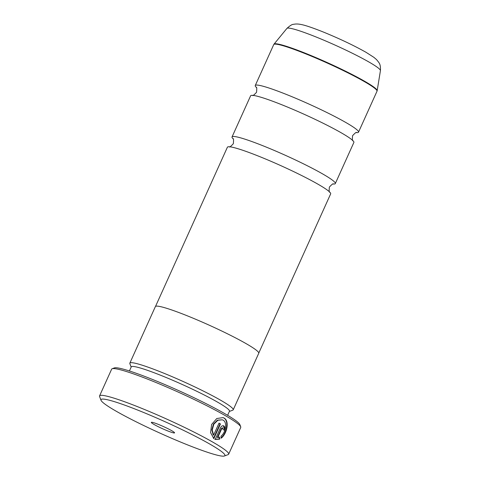 <?xml version="1.0" encoding="UTF-8"?>
<svg xmlns="http://www.w3.org/2000/svg" width="480" height="480" viewBox="0 0 480 480"><rect width="100%" height="100%" fill="white"/><g stroke="black" fill="none" stroke-linecap="round" stroke-linejoin="round"><path stroke-width="0.72" d="M333.312 184.026A56.652 5.202 -155.7 0 0 335.31 183.57L353.88 142.434A56.652 5.202 -155.7 0 0 352.74 140.478A56.652 5.202 -155.7 0 0 341.394 132.894A56.652 5.202 -155.7 0 0 291.624 108.798A56.652 5.202 -155.7 0 0 252.834 95.37A56.652 5.202 -155.7 0 0 250.614 95.808L232.038 136.944A56.652 5.202 -155.7 0 0 233.016 138.744M258.792 353.028L330.666 193.854A56.652 5.202 -155.7 0 0 329.526 191.892A56.652 5.202 -155.7 0 0 318.18 184.314A56.652 5.202 -155.7 0 0 268.41 160.212A56.652 5.202 -155.7 0 0 229.62 146.784A56.652 5.202 -155.7 0 0 227.394 147.222L155.526 306.402M223.608 417.882L223.62 417.888C229.32 420.636 226.692 433.578 220.806 438.03M223.056 420.132C227.568 422.31 225.762 432.522 221.022 436.152L221.196 438.168C227.07 433.734 229.716 420.768 224.01 418.026L223.092 417.606L216.786 418.512L211.62 424.488L210.582 432.618L213.822 438.648L220.458 423.948A70.818 6.504 -155.7 0 0 219.024 423.138L213.588 435.162L212.244 429.96L213.846 424.176L217.836 420.276L222.33 419.802L223.056 420.132M223.812 425.904C222.552 425.394 221.418 426.06 220.41 427.902L215.202 439.44L219.678 439.146L219.474 437.118L217.74 437.55L221.742 428.682L222.864 428.01L223.02 429.438A70.818 6.504 24.3 0 1 224.244 430.176C225.012 428.196 224.868 426.768 223.812 425.904L223.56 425.784M209.934 444.15A67.986 6.24 -155.7 0 0 139.89 410.958A67.986 6.24 -155.7 0 0 101.022 400.284A67.986 6.24 -155.7 0 0 115.974 411.09A67.986 6.24 -155.7 0 0 180.612 442.068A67.986 6.24 -155.7 0 0 224.412 456A67.986 6.24 -155.7 0 0 209.934 444.15M101.022 400.284L99.6 396.576A70.818 6.504 24.3 0 1 99.57 395.904A70.818 6.504 24.3 0 1 142.884 408.828A70.818 6.504 24.3 0 1 213.048 442.266A70.818 6.504 24.3 0 1 228.66 454.188A70.818 6.504 24.3 0 1 228.138 454.614L224.412 456M154.146 424.518A12.75 1.17 -155.7 0 0 167.28 430.74A12.75 1.17 -155.7 0 0 174.564 432.744A12.75 1.17 -155.7 0 0 171.762 430.716A12.75 1.17 -155.7 0 0 159.642 424.908A12.75 1.17 -155.7 0 0 151.428 422.298A12.75 1.17 -155.7 0 0 154.146 424.518M112.164 368.748L114.396 367.914A69.12 6.348 24.3 0 1 158.928 382.074A69.12 6.348 24.3 0 1 224.646 413.574A69.12 6.348 24.3 0 1 239.85 424.554L240.702 426.78A70.818 6.504 -155.7 0 0 225.12 415.53A70.818 6.504 -155.7 0 0 157.794 383.256A70.818 6.504 -155.7 0 0 112.164 368.748A70.818 6.504 -155.7 0 0 111.642 369.168L99.57 395.904M227.622 415.32L229.47 411.228A53.88 4.944 -155.7 0 0 217.596 402.156A53.88 4.944 -155.7 0 0 164.214 376.716A53.88 4.944 -155.7 0 0 131.262 366.882L129.414 370.974M229.374 411.438L232.794 410.16A56.712 5.208 -155.7 0 0 233.214 409.824A56.712 5.208 -155.7 0 0 220.716 400.272A56.712 5.208 -155.7 0 0 164.526 373.494A56.712 5.208 -155.7 0 0 129.84 363.15A56.712 5.208 -155.7 0 0 129.864 363.684L131.166 367.092M356.526 132.612A56.652 5.202 -155.7 0 0 358.524 132.15A56.652 5.202 -155.7 0 0 346.038 122.616A56.652 5.202 -155.7 0 0 289.902 95.862A56.652 5.202 -155.7 0 0 255.252 85.524A56.652 5.202 -155.7 0 0 256.23 87.324M335.31 183.57A56.652 5.202 -155.7 0 0 322.824 174.03A56.652 5.202 -155.7 0 0 266.688 147.276A56.652 5.202 -155.7 0 0 232.038 136.944M233.214 409.824L258.75 353.262A56.712 5.208 -155.7 0 0 246.252 343.716A56.712 5.208 -155.7 0 0 190.062 316.938A56.712 5.208 -155.7 0 0 155.376 306.588L129.84 363.15M228.66 454.188L240.732 427.452A70.818 6.504 -155.7 0 0 240.702 426.78M217.74 437.55L217.344 437.412L221.352 428.544L222.384 427.83L222.864 428.01M219.084 436.98L219.288 439.008L214.812 439.302M219.288 439.008L219.678 439.146M223.422 425.766L224.256 428.766M218.994 423.204A70.818 6.504 24.3 0 1 220.062 423.81L220.458 423.948M220.062 423.81L213.492 438.372M222.33 419.802L217.446 420.138L213.456 424.038L211.848 429.816L213.198 435.024L213.588 435.162M358.524 132.15L377.004 91.224A56.652 5.202 -155.7 0 0 364.518 81.684A56.652 5.202 -155.7 0 0 308.382 54.93A56.652 5.202 -155.7 0 0 273.732 44.598L274.038 44.112A56.598 5.196 24.3 0 1 309.186 54.792A56.598 5.196 24.3 0 1 364.656 81.27A56.598 5.196 24.3 0 1 377.166 90.678L380.43 70.626A51.312 4.71 -155.7 0 0 369.084 62.094A51.312 4.71 -155.7 0 0 318.786 38.088A51.312 4.71 -155.7 0 0 286.92 28.404C290.058 25.548 292.296 24.186 293.64 24.318C295.764 23.844 298.224 23.898 301.026 24.486C305.142 25.218 312.642 27.762 323.532 32.106C339.78 38.778 353.928 45.498 365.97 52.272L373.914 57.36L376.56 59.622C379.422 63.252 380.682 63.876 380.43 70.626M221.352 428.544L221.742 428.682M252.564 95.352C252.582 96.12 253.908 95.106 256.548 92.298C256.908 88.464 256.794 86.796 256.2 87.288L256.392 87.486M229.344 146.766C229.368 147.54 230.694 146.52 233.334 143.712C233.694 139.878 233.58 138.21 232.986 138.708L233.178 138.9M329.718 192.09C329.124 192.582 329.01 190.914 329.37 187.08C332.01 184.272 333.336 183.252 333.354 184.026L333.084 184.008M352.932 140.67C352.338 141.168 352.224 139.494 352.584 135.66C355.224 132.858 356.55 131.838 356.574 132.606L356.298 132.594M273.732 44.598L255.252 85.524M286.92 28.404L274.038 44.112M377.004 91.224L377.166 90.678"/></g></svg>

